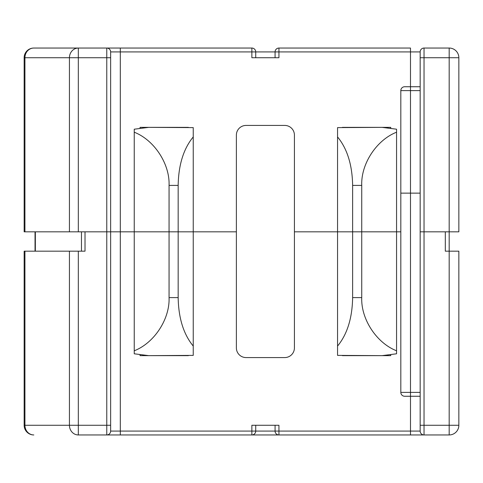 <?xml version="1.0" encoding="UTF-8"?>
<svg xmlns="http://www.w3.org/2000/svg" width="483" height="483" viewBox="0 0 483 483"><rect width="100%" height="100%" fill="white"/><g stroke="black" fill="none" stroke-linecap="round" stroke-linejoin="round"><path stroke-width="0.72" d="M35.036 251.172L35.036 231.828M193.242 136.93C183.552 148.734 178.523 164.89 178.167 185.4L169.062 185.4C169.901 163.894 154.282 140.04 134.238 132.209L134.238 129.209L148.746 127.361L193.242 127.615L193.242 231.828L236.38 231.828L236.38 347.899A9.672 9.672 0 0 0 246.052 357.571L284.747 357.571A9.672 9.672 0 0 0 294.419 347.899L294.419 231.828L337.557 231.828L337.557 346.07C347.247 334.266 352.27 318.11 352.632 297.6L361.737 297.6C360.898 319.106 376.511 342.96 396.561 350.791L396.561 353.791L382.053 355.639L337.557 355.385L337.557 346.07M396.561 132.209C376.511 140.04 360.898 163.894 361.737 185.4L352.632 185.4C352.27 164.89 347.247 148.734 337.557 136.93L337.557 127.615L382.053 127.361L396.561 129.209L396.561 231.828L294.419 231.828L294.419 135.101A9.672 9.672 0 0 0 284.747 125.429L246.052 125.429A9.672 9.672 0 0 0 236.38 135.101L236.38 231.828L134.238 231.828L134.238 350.791C154.282 342.96 169.901 319.106 169.062 297.6L178.167 297.6C178.523 318.11 183.552 334.266 193.242 346.07L193.242 355.385L148.746 355.639L134.238 353.791L134.238 350.791M361.737 185.4L361.737 231.828L400.818 231.828L396.561 231.828L396.561 350.791M420.162 57.725L424.032 57.725L424.032 231.828L449.178 231.828L449.178 57.725L424.032 57.725L424.032 48.046A3.87 3.87 0 0 0 420.162 51.916A3.87 3.87 0 0 1 424.032 48.046L449.178 48.046A9.672 9.672 0 0 1 458.85 57.725L458.85 231.828L449.178 231.828L449.178 251.172L445.308 251.172L445.308 231.828L420.162 231.828L424.032 231.828L424.032 425.275L420.162 425.275L420.162 431.084L420.162 51.916L278.939 51.916L278.939 57.725L251.86 57.725L251.86 51.916L110.637 51.916L110.637 231.828L85.02 231.828L85.02 251.172L78.324 251.172L78.324 425.275L106.767 425.275L106.767 231.828L169.062 231.828L169.062 297.6M420.162 396.259L404.682 396.259A3.87 3.87 0 0 1 400.818 392.389L420.162 392.389M342.393 355.639L381.081 355.639M140.046 354.981L140.046 355.639L188.406 355.639M275.075 431.084L275.075 425.275L255.724 425.275L255.724 431.084L275.075 431.084A3.87 3.87 0 0 0 278.939 434.954L251.86 434.954L278.939 434.954L278.939 431.084L410.49 431.084L410.49 434.954L424.032 434.954L424.032 425.275L449.178 425.275L449.178 434.954L278.939 434.954A3.87 3.87 0 0 1 275.075 431.084L278.939 431.084L278.939 425.275L251.86 425.275L251.86 431.084L255.724 431.084A3.87 3.87 0 0 1 251.86 434.954L78.324 434.954A9.672 8.893 90 0 1 69.437 425.275L69.437 251.172L24.935 251.172L24.935 425.275A9.672 8.893 90 0 0 33.822 434.954A9.672 9.672 0 0 1 24.15 425.275L78.324 425.275L78.324 434.954M78.324 48.046A9.672 8.893 90 0 0 69.437 57.725L78.324 57.725L78.324 231.828L106.767 231.828L106.767 57.725L78.324 57.725L78.324 48.046L33.822 48.046L120.309 48.046L120.309 231.828L110.637 231.828L110.637 431.084L251.86 431.084L251.86 434.954A3.87 3.87 0 0 0 255.724 431.084M110.637 431.084A3.87 3.87 0 0 1 106.767 434.954L106.767 425.275L110.637 425.275L110.637 431.084A3.87 3.87 0 0 1 106.767 434.954L120.309 434.954L120.309 231.828L134.238 231.828L134.238 132.209M361.737 297.6L361.737 231.828L352.632 231.828L352.632 297.6M193.242 346.07L193.242 231.828L178.167 231.828L178.167 297.6M390.753 354.981L390.753 355.639L382.053 355.639M449.576 434.942L449.178 434.954A9.672 9.672 0 0 0 458.85 425.275L449.178 425.275L449.178 251.172L458.85 251.172L458.844 425.68M24.15 425.275L24.15 251.172L24.935 251.172M69.437 251.172L78.324 251.172M420.162 90.611L400.818 90.611L400.818 193.14L410.49 193.14L400.818 193.14L400.818 392.389M110.637 51.916A3.87 3.87 0 0 0 106.767 48.046L106.767 57.725L110.637 57.725L110.637 51.916A3.87 3.87 0 0 0 106.767 48.046L251.86 48.046A3.87 3.87 0 0 1 255.724 51.916L255.724 57.725L275.075 57.725L275.075 51.916A3.87 3.87 0 0 1 278.939 48.046L410.49 48.046L410.49 86.741L404.682 86.741L410.49 86.741L410.49 193.14L420.162 193.14L410.49 193.14L410.49 396.259L404.682 396.259M420.162 431.084A3.87 3.87 0 0 0 424.032 434.954A3.87 3.87 0 0 1 420.162 431.084L410.49 431.084L410.49 396.259M352.632 185.4L352.632 231.828L337.557 231.828L337.557 136.93M178.167 185.4L178.167 231.828L169.062 231.828L169.062 185.4M78.324 231.828L24.15 231.828L24.15 57.725L24.935 57.725L24.935 231.828M342.393 127.367L381.081 127.361M149.718 127.361L188.406 127.367M382.053 127.361L390.753 127.361L390.753 128.019M140.046 128.019L140.046 127.361L148.746 127.361M24.15 57.725A9.672 9.672 0 0 1 33.822 48.046A9.672 8.893 90 0 0 24.935 57.725L69.437 57.725L69.437 231.828M458.844 57.32L458.85 57.725L449.178 57.725L449.178 48.046L449.576 48.058M410.49 86.741L420.162 86.741M400.818 90.611A3.87 3.87 0 0 1 404.682 86.741M81.464 251.172L81.464 231.828M35.35 231.828L35.35 251.172M449.178 434.954A9.672 9.672 0 0 0 458.85 425.275M275.075 51.916L278.939 51.916L278.939 48.046A3.87 3.87 0 0 0 275.075 51.916L255.724 51.916A3.87 3.87 0 0 0 251.86 48.046L251.86 51.916L255.724 51.916"/></g></svg>
